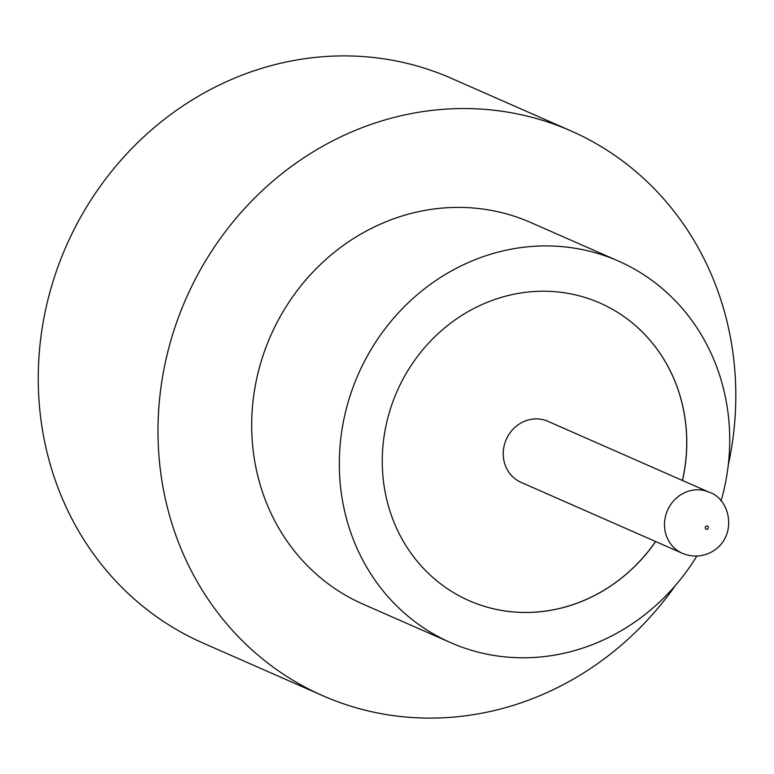 <?xml version="1.0" encoding="UTF-8"?>
<svg xmlns="http://www.w3.org/2000/svg" width="774" height="774" viewBox="0 0 774 774"><rect width="100%" height="100%" fill="white"/><g stroke="black" fill="none" stroke-linecap="round" stroke-linejoin="round"><path stroke-width="1.16" d="M547.886 421.298A33.35 30.805 113.7 0 0 524.269 421.366A33.35 30.805 113.7 0 0 503.274 451.91A33.35 30.805 113.7 0 0 521.037 482.357L682.3 553.265A33.35 30.805 -66.3 0 1 664.547 522.818A33.35 30.805 -66.3 0 1 685.532 492.274A33.35 30.805 -66.3 0 1 709.148 492.216L547.886 421.298M721.029 501.059A208.419 192.552 113.7 0 0 618.416 261.061L530.8 222.535A208.419 192.552 113.7 0 0 383.198 222.922A208.419 192.552 113.7 0 0 251.995 413.829A208.419 192.552 113.7 0 0 363.006 604.117L450.623 642.643A208.419 192.552 113.7 0 0 598.225 642.256A208.419 192.552 113.7 0 0 696.852 556.042M618.416 261.061A208.419 192.552 113.7 0 0 470.805 261.448A208.419 192.552 113.7 0 0 339.612 452.355A208.419 192.552 113.7 0 0 450.623 642.643M728.247 465.203A308.458 284.977 113.7 0 0 571.067 130.961A308.458 284.977 113.7 0 0 352.615 131.522A308.458 284.977 113.7 0 0 158.438 414.071A308.458 284.977 113.7 0 0 322.739 695.691A308.458 284.977 113.7 0 0 541.19 695.129A308.458 284.977 113.7 0 0 675.315 585.599M571.067 130.961L451.329 78.309A308.458 284.977 113.7 0 0 232.877 78.871A308.458 284.977 113.7 0 0 38.7 361.419A308.458 284.977 113.7 0 0 203.001 643.039L322.739 695.691M682.504 480.499A162.569 150.195 113.7 0 0 599.956 303.04A162.569 150.195 113.7 0 0 484.824 303.331A162.569 150.195 113.7 0 0 382.491 452.248A162.569 150.195 113.7 0 0 469.083 600.663A162.569 150.195 113.7 0 0 584.215 600.372A162.569 150.195 113.7 0 0 655.655 541.548M469.083 600.663A162.569 150.195 113.7 0 0 584.147 600.343A162.569 150.195 113.7 0 0 655.597 541.519M682.445 480.47A162.569 150.195 113.7 0 0 599.956 303.04M707.339 529.145A1.664 1.538 113.7 0 0 708.297 526.988A1.664 1.538 113.7 0 0 706.314 526.097A1.664 1.538 113.7 0 0 705.346 528.245A1.664 1.538 113.7 0 0 707.339 529.145M709.148 492.216C731.624 499.114 738.725 539.962 708.636 553.42C699.977 556.99 691.201 556.941 682.3 553.265"/></g></svg>
